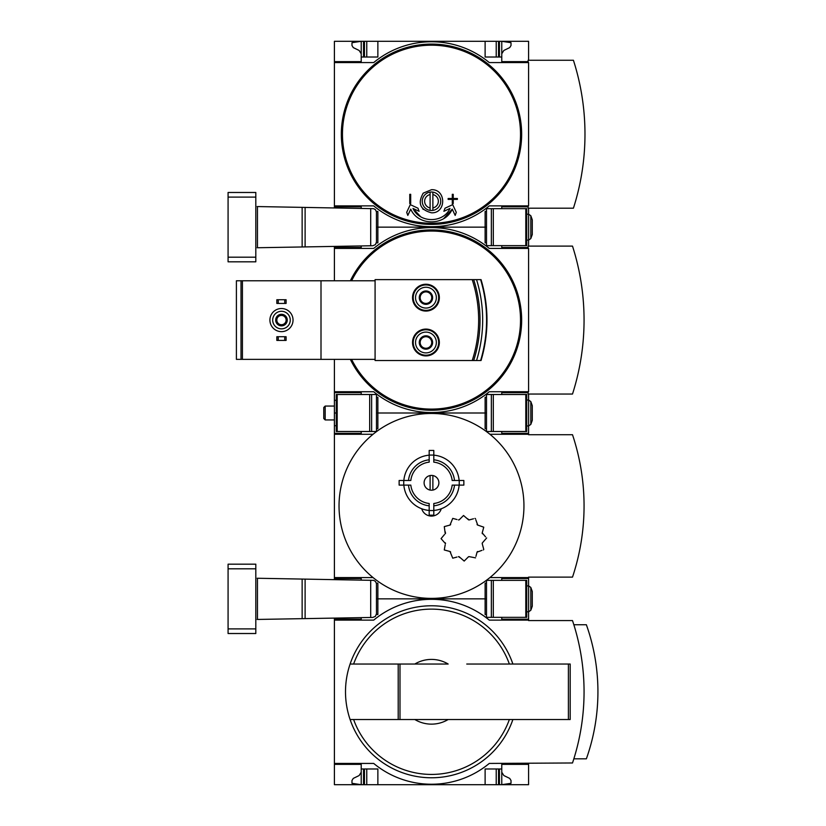 <?xml version="1.0" encoding="UTF-8"?>
<svg xmlns="http://www.w3.org/2000/svg" width="826" height="826" viewBox="0 0 826 826"><rect width="100%" height="100%" fill="white"/><g stroke="black" fill="none" stroke-linecap="round" stroke-linejoin="round"><path stroke-width="1.24" d="M528.578 763.43L528.578 784.7L334.406 784.7L334.406 763.43L373.703 763.43A90.664 90.664 0 0 0 489.281 763.43L572.501 762.976A225.064 225.064 0 0 0 572.501 620.574L528.578 620.574L528.578 611.798M528.578 620.12L489.281 620.12A90.664 90.664 0 0 0 373.703 620.12L334.406 620.12L334.406 763.43M334.406 620.12L334.406 618.106M361.22 764.36L334.406 764.36L361.22 764.36L361.22 784.7L351.979 783.316L351.979 780.487L353.27 778.402L359.145 775.542L361.22 772.217M361.22 619.19L334.406 619.19L361.22 619.19L361.22 617.642M486.504 614.565L485.12 614.565L485.12 598.85L486.504 598.85L376.48 598.85L377.864 598.85L377.864 583.135L376.377 583.135M512.884 719.518A85.987 85.987 0 0 1 350.1 719.518L448.157 719.518A32.359 32.359 0 0 1 414.828 719.518L398.204 719.518L398.204 664.032L350.1 664.032A85.987 85.987 0 0 0 350.1 719.518L353.621 719.518A82.672 82.672 0 0 0 509.363 719.518M448.157 719.518L466.762 719.518L448.157 719.518M528.578 764.36L501.764 764.36L501.764 768.985L485.12 768.985L485.12 784.7M377.864 784.7L377.864 768.985L361.22 768.985M501.764 768.985L501.764 784.7L511.015 783.316L511.015 780.487L509.714 778.402L503.839 775.542L501.764 772.217M501.764 617.342L501.764 619.19L528.578 619.19M376.377 614.565L377.864 614.565L377.864 598.85L485.12 598.85L485.12 583.135L486.504 583.135M399.99 719.518L399.99 664.032L414.828 664.032A32.359 32.359 0 0 1 448.157 664.032L350.1 664.032A85.987 85.987 0 0 1 512.884 664.032M466.762 664.032L570.188 664.032L570.188 719.518L466.762 719.518M573.843 758.815L586.367 758.815A200.181 200.181 0 0 0 586.367 624.735L573.843 624.735M496.219 784.7L496.219 768.985M366.765 784.7L366.765 768.985M399.99 664.032L398.204 664.032M441.26 508.775A10.18 10.18 0 0 1 421.725 508.775M373.063 434.269A92.46 92.46 0 0 1 489.921 434.269A92.46 92.46 0 0 1 431.492 598.385A92.46 92.46 0 0 1 373.063 434.269L334.406 434.269L334.406 577.58L373.063 577.58M444.409 534.618L441.063 538.614L445.482 543.684A0.929 0.929 0 0 0 445.245 542.796M456.995 519.523L452.741 518.387L449.994 525.078L444.285 526.606L445.245 533.782A0.929 0.929 0 0 0 445.482 532.884L445.09 531.428M444.285 526.606L445.42 526.307M459.349 519.678L458.451 519.915A0.929 0.929 0 0 0 459.349 519.678L463.531 515.496L468.363 519.678A0.929 0.929 0 0 0 469.251 519.915L467.289 518.604M473.505 518.78L469.251 519.915M485.574 536.89L482.219 532.884L483.757 527.174L477.717 525.078L475.838 519.853M483.757 527.174L483.447 528.32M482.219 543.684L482.467 542.796A0.929 0.929 0 0 0 482.219 543.684L483.757 549.393L482.219 543.684M475.921 556.394L477.067 552.15L481.961 550.353M468.363 556.9L469.251 556.652A0.929 0.929 0 0 0 468.363 556.9L464.181 561.071L459.349 556.9A0.929 0.929 0 0 0 458.451 556.652L460.185 557.736M445.183 544.83L444.285 549.961L449.994 551.5L452.741 558.19L456.995 557.044M450.645 552.15A0.929 0.929 0 0 0 449.994 551.5L448.528 551.107M403.852 480.495A27.743 27.743 0 0 1 429.179 455.167M429.179 510.447A27.743 27.743 0 0 1 403.852 485.12M408.488 480.495A23.118 23.118 0 0 1 429.179 459.814M429.179 510.551L429.179 503.488A20.805 20.805 0 0 1 410.821 485.12L403.749 485.12L403.749 480.495L410.821 480.495A20.805 20.805 0 0 1 429.179 462.137L429.179 455.074L433.805 455.074L433.805 462.137A20.805 20.805 0 0 1 452.163 480.495L459.235 480.495L459.235 485.12L452.163 485.12A20.805 20.805 0 0 1 433.805 503.488L433.805 510.551L429.179 510.551L429.179 515.176L433.805 515.176L429.179 515.176M429.179 505.811A23.118 23.118 0 0 1 408.488 485.12M433.805 455.167A27.743 27.743 0 0 1 459.132 480.495M459.132 485.12A27.743 27.743 0 0 1 433.805 510.447M433.805 459.814A23.118 23.118 0 0 1 454.496 480.495M454.496 485.12A23.118 23.118 0 0 1 433.805 505.811M430.109 475.539L430.109 490.076M334.406 579.594L334.406 577.58M334.406 434.269L334.406 425.71L336.254 425.71M528.578 585.902L528.578 577.126L572.501 577.126A225.064 225.064 0 0 0 572.501 434.724L528.578 434.724L528.578 425.948M528.578 578.51L501.764 578.51L501.764 580.358M361.22 578.51L334.406 578.51L361.22 578.51L361.22 580.058M361.22 433.34L334.406 433.34L361.22 433.34L361.22 431.492M501.764 431.492L501.764 433.34L528.578 433.34M486.504 428.715L485.12 428.715L485.12 413L376.48 413L377.864 413L377.864 397.285L376.48 397.285M376.48 428.715L377.864 428.715L377.864 413L486.504 413L485.12 413L485.12 397.285L486.504 397.285M489.921 577.58L528.578 577.58M528.578 434.269L489.921 434.269M432.876 490.076L432.876 475.539M431.492 475.415A7.393 7.393 0 0 1 437.894 486.504A7.393 7.393 0 0 1 425.091 486.504A7.393 7.393 0 0 1 431.492 475.415M459.235 485.12L463.851 485.12L463.851 480.495L459.235 480.495M403.749 485.12L399.134 485.12L399.134 480.495L403.749 480.495M433.805 510.551L433.805 515.176M429.179 455.074L429.179 450.449L433.805 450.449L433.805 455.074M469.251 556.652L475.528 557.86M477.717 551.5A0.929 0.929 0 0 0 477.067 552.15M483.427 549.961L483.757 549.393M482.467 542.796L486.648 537.963M482.219 532.884A0.929 0.929 0 0 0 482.467 533.782M477.067 524.427A0.929 0.929 0 0 0 477.717 525.078M475.528 518.718L474.971 518.387M449.994 525.078A0.929 0.929 0 0 0 450.645 524.427M257.134 619.448L372.846 617.435L375.417 616.33L376.48 613.739L376.45 583.559L375.417 581.37L373.651 580.368L257.134 578.252M228.079 628.896L228.079 633.521L255.812 633.521L255.812 628.896L228.079 628.896L228.079 564.179L255.812 564.179L255.812 628.896M370.698 617.476L370.698 580.224M525.801 617.342L526.73 617.342L526.73 580.358L525.801 580.358L525.801 617.342L486.504 617.342L486.504 580.358L525.801 580.358M528.64 611.798L526.73 611.798L528.64 611.798L528.64 585.902L530.808 587.431L530.808 610.269L528.64 611.798L530.808 610.269L532.274 606.243L532.274 591.457L530.808 587.431L528.64 585.902L526.73 585.902M361.22 394.508L361.22 392.66L334.406 392.66L334.406 391.73L373.703 391.73A90.664 90.664 0 0 0 489.281 391.73L528.578 391.73L528.578 248.419L489.281 248.419A90.664 90.664 0 0 0 373.703 248.419L334.406 248.419L334.406 247.49L361.22 247.49L361.22 245.941M334.406 246.406L334.406 247.49L361.22 247.49M361.22 392.66L334.406 392.66L334.406 400.29L336.254 400.29M486.504 242.865L485.12 242.865L485.12 227.15L486.504 227.15L376.48 227.15L377.864 227.15L377.864 211.435L376.377 211.435M420.166 345.836A6.67 6.67 0 0 1 420.166 339.156L420.166 345.836L425.948 349.171A6.67 6.67 0 0 1 420.166 345.836L425.948 349.171L431.719 345.836A6.67 6.67 0 0 1 425.948 349.171L431.719 345.836L431.719 339.156A6.67 6.67 0 0 1 431.719 345.836L431.719 339.156L425.948 335.821A6.67 6.67 0 0 1 431.719 339.156L425.948 335.821L420.166 339.156A6.67 6.67 0 0 1 425.948 335.821L420.166 339.156L420.166 345.836M420.166 300.994A6.67 6.67 0 0 1 420.166 294.314L420.166 300.994L425.948 304.329A6.67 6.67 0 0 1 420.166 300.994L425.948 304.329L431.719 300.994A6.67 6.67 0 0 1 425.948 304.329L431.719 300.994L431.719 294.314A6.67 6.67 0 0 1 431.719 300.994L431.719 294.314L425.948 290.979A6.67 6.67 0 0 1 431.719 294.314L425.948 290.979L420.166 294.314A6.67 6.67 0 0 1 425.948 290.979L420.166 294.314L420.166 300.994M321.004 359.372L242.41 359.372L242.41 280.778L375.087 280.778L375.087 279.622L472.214 279.622A130.374 130.374 0 0 1 472.214 360.528L375.087 360.528L375.087 359.372L321.004 359.372L321.004 280.778M425.948 329.089A13.412 13.412 0 0 1 437.553 349.202A13.412 13.412 0 0 1 414.332 349.202A13.412 13.412 0 0 1 425.948 329.089M425.948 284.247A13.412 13.412 0 0 1 437.553 304.36A13.412 13.412 0 0 1 414.332 304.36A13.412 13.412 0 0 1 425.948 284.247M472.214 279.622L473.67 279.622A131.757 131.757 0 0 1 473.67 360.528L472.214 360.528M473.67 279.622L481.042 279.622A141.009 141.009 0 0 1 481.042 360.528L473.67 360.528M334.406 248.419L334.406 280.778M334.406 359.372L334.406 391.73M528.578 400.052L528.578 394.043M528.578 246.107L528.578 240.098M528.113 392.66L501.764 392.66L501.764 394.508M501.764 245.642L501.764 247.49L528.113 247.49M376.377 242.865L377.864 242.865L377.864 227.15L485.12 227.15L485.12 211.435L486.504 211.435M373.703 391.73A90.664 90.664 0 0 0 489.281 391.73L528.113 391.73L528.113 394.043L572.501 394.043A242.483 242.483 0 0 0 572.501 246.107L528.113 246.107L528.113 248.419L489.281 248.419A90.664 90.664 0 0 0 373.703 248.419M350.358 280.778A90.148 90.148 0 0 1 520.628 306.57A90.148 90.148 0 0 1 350.358 359.372M242.41 359.372L236.401 359.372L236.401 280.778L242.41 280.778M375.087 359.372L375.087 280.778M476.55 279.622A136.713 136.713 0 0 1 476.55 360.528M278.238 336.719L276.844 336.719L276.844 340.415L278.238 340.415L278.238 336.719L286.095 336.719L286.095 340.415L284.712 340.415L284.712 336.719M284.712 340.415L278.238 340.415M278.238 299.735L276.844 299.735L276.844 303.431L278.238 303.431L278.238 299.735L286.095 299.735L286.095 303.431L284.712 303.431L284.712 299.735M284.712 303.431L278.238 303.431M281.47 311.288A8.787 8.787 0 0 1 289.079 324.463A8.787 8.787 0 0 1 273.86 324.463A8.787 8.787 0 0 1 281.47 311.288M281.47 314.293A5.782 5.782 0 0 1 286.477 322.966A5.782 5.782 0 0 1 276.462 322.966A5.782 5.782 0 0 1 281.47 314.293M281.47 308.521A11.554 11.554 0 0 1 291.485 325.857A11.554 11.554 0 0 1 271.465 325.857A11.554 11.554 0 0 1 281.47 308.521M281.47 315.418A4.657 4.657 0 0 1 285.497 322.398A4.657 4.657 0 0 1 277.443 322.398A4.657 4.657 0 0 1 281.47 315.418M425.948 284.939A12.71 12.71 0 0 1 436.954 304.009A12.71 12.71 0 0 1 414.931 304.009A12.71 12.71 0 0 1 425.948 284.939M425.948 287.252A10.397 10.397 0 0 1 434.951 302.853A10.397 10.397 0 0 1 416.934 302.853A10.397 10.397 0 0 1 425.948 287.252M425.948 329.78A12.71 12.71 0 0 1 436.954 348.851A12.71 12.71 0 0 1 414.931 348.851A12.71 12.71 0 0 1 425.948 329.78M425.948 332.093A10.397 10.397 0 0 1 434.951 347.694A10.397 10.397 0 0 1 416.934 347.694A10.397 10.397 0 0 1 425.948 332.093M431.719 297.649A5.782 5.782 0 0 1 423.057 302.657A5.782 5.782 0 0 1 423.057 292.652A5.782 5.782 0 0 1 431.719 297.649M431.719 342.501A5.782 5.782 0 0 1 423.057 347.498A5.782 5.782 0 0 1 423.057 337.493A5.782 5.782 0 0 1 431.719 342.501M525.801 431.492L526.73 431.492L526.73 394.508L525.801 394.508L525.801 431.492L486.504 431.492L486.504 394.508L525.801 394.508M323.771 418.514L323.771 407.486L325.186 406.062L325.186 419.938L323.771 418.514M334.406 419.938L325.186 419.938M528.64 400.052L530.808 401.581L530.808 424.419L532.274 420.393L532.274 405.607L530.808 401.581L528.64 400.052L526.73 400.052L528.64 400.052L528.64 425.948L526.73 425.948L528.64 425.948L530.808 424.419L528.64 425.948M336.254 431.492L336.254 394.508L376.48 394.508L376.48 431.492L336.254 431.492M334.406 425.71L334.406 413L336.254 413M334.406 413L334.406 400.29M334.406 207.894L334.406 205.881L373.703 205.881A90.664 90.664 0 0 0 489.281 205.881L528.578 205.881L528.578 62.569L489.281 62.569L528.113 62.569L528.113 60.257L573.42 60.257A242.483 242.483 0 0 1 573.42 208.193L528.113 208.193L528.113 205.881L489.281 205.881A90.664 90.664 0 0 1 373.703 205.881M373.703 62.569A90.664 90.664 0 0 1 489.281 62.569A90.664 90.664 0 0 0 373.703 62.569L334.406 62.569L334.406 41.3L361.22 41.3L351.979 42.684L351.979 45.513L353.27 47.598L359.145 50.458L361.22 53.783M361.22 206.81L334.406 206.81L361.22 206.81L361.22 208.358M361.22 61.64L334.406 61.64L361.22 61.64L361.22 41.3L528.578 41.3L528.578 60.257M528.578 208.193L528.578 214.202M528.113 206.81L501.764 206.81L501.764 208.658M485.12 41.3L485.12 57.015L501.764 57.015L501.764 61.64L528.113 61.64M361.22 57.015L377.864 57.015L377.864 41.3M501.764 53.783L503.839 50.458L509.714 47.598L511.015 45.513L511.015 42.684L501.764 41.3L501.764 57.015M420.61 216.68L412.979 208.441L419.102 211.301L417.987 208.224L410.285 204.631L406.691 212.334L407.807 215.41L410.739 209.123C417.956 226.066 444.987 226.128 452.245 209.123L443.769 218.539M452.245 209.123L455.178 215.41L456.293 212.334L452.7 204.631L444.997 208.224L443.882 211.301L450.005 208.441C443.304 223.309 419.639 223.257 412.979 208.441M444.997 208.224L443.882 211.301M419.102 211.301L417.987 208.224M410.687 194.327L409.768 194.327L409.768 203.568L410.687 203.568L410.687 194.327L409.768 194.327M452.297 198.488L448.136 198.488L448.136 199.407L452.297 199.407L452.297 203.568L453.226 203.568L453.226 199.407L457.387 199.407L457.387 198.488L453.226 198.488L453.226 194.327L452.297 194.327L452.297 198.488L452.297 194.327L453.226 194.327M448.136 198.488L448.136 199.407M452.297 199.407L452.297 203.568M423.284 193.119L431.492 189.701C446.391 189.071 446.422 213.418 431.523 212.819C420.155 209.825 417.409 203.258 423.284 193.119A11.554 11.554 0 0 0 422.974 193.439M431.492 192.014A9.251 9.251 0 0 0 422.251 201.265A9.251 9.251 0 0 0 432.876 210.403L432.876 192.117A9.251 9.251 0 0 0 431.492 192.014M432.876 192.117A9.251 9.251 0 0 1 432.876 210.403M430.109 210.403L430.109 207.966A6.845 6.845 0 0 1 430.109 194.554L430.109 192.117M432.876 194.554A6.845 6.845 0 0 1 432.876 207.966M430.109 207.966L430.109 194.554M334.406 62.569L334.406 205.881M431.492 44.077A90.148 90.148 0 0 1 509.57 179.304A90.148 90.148 0 0 1 353.414 179.304A90.148 90.148 0 0 1 431.492 44.077M423.315 209.432A11.554 11.554 0 0 1 422.809 208.885M496.219 57.015L496.219 41.3M366.765 57.015L366.765 41.3M257.134 247.748L372.846 245.735L375.417 244.63L376.48 242.039L376.45 211.859L375.417 209.67L373.651 208.668L257.134 206.552M228.079 257.196L228.079 261.821L255.812 261.821L255.812 257.196L228.079 257.196L228.079 192.479L255.812 192.479L255.812 257.196M370.698 245.776L370.698 208.524M525.801 245.642L526.73 245.642L526.73 208.658L525.801 208.658L525.801 245.642L486.504 245.642L486.504 208.658L525.801 208.658M532.274 234.543L530.808 238.569L532.274 234.543L532.274 219.757L530.808 215.731L528.64 214.202L526.73 214.202M530.808 238.569L528.64 240.098L526.73 240.098L528.64 240.098L528.64 214.202L530.808 215.731L530.808 238.569L528.64 240.098M353.621 664.032A82.672 82.672 0 0 1 509.363 664.032M499.451 784.7L499.451 768.985M498.532 784.7L498.532 768.985M364.462 784.7L364.462 768.985M363.533 784.7L363.533 768.985M568.402 719.518L568.402 664.032M257.464 619.448L257.464 578.252M302.14 618.664L302.14 579.036M305.114 618.612L305.114 579.088M255.812 568.804L228.079 568.804M491.356 580.358L491.356 617.342M493.308 580.358L493.308 617.342M351.608 280.778A89.032 89.032 0 0 1 512.843 283.907A89.032 89.032 0 0 1 497.593 379.723A89.032 89.032 0 0 1 351.608 359.372M241.016 359.372L241.016 280.778M481.042 279.622A141.009 141.009 0 0 1 481.042 360.528M480.629 279.622A140.616 140.616 0 0 1 480.629 360.528M491.356 394.508L491.356 431.492M493.308 394.508L493.308 431.492M337.184 431.492L337.184 394.508M371.628 431.492L371.628 394.508M369.676 431.492L369.676 394.508M520.525 134.225A89.032 89.032 0 0 1 431.492 223.257A89.032 89.032 0 0 1 342.46 134.225A89.032 89.032 0 0 1 431.492 45.193A89.032 89.032 0 0 1 520.525 134.225M498.532 57.015L498.532 41.3M499.451 57.015L499.451 41.3M364.462 57.015L364.462 41.3M363.533 57.015L363.533 41.3M257.464 247.748L257.464 206.552M302.14 246.964L302.14 207.336M305.114 246.912L305.114 207.388M255.812 197.104L228.079 197.104M491.356 208.658L491.356 245.642M493.308 208.658L493.308 245.642M334.406 406.062L325.186 406.062L323.771 407.486M532.274 219.757L530.808 215.731"/></g></svg>
